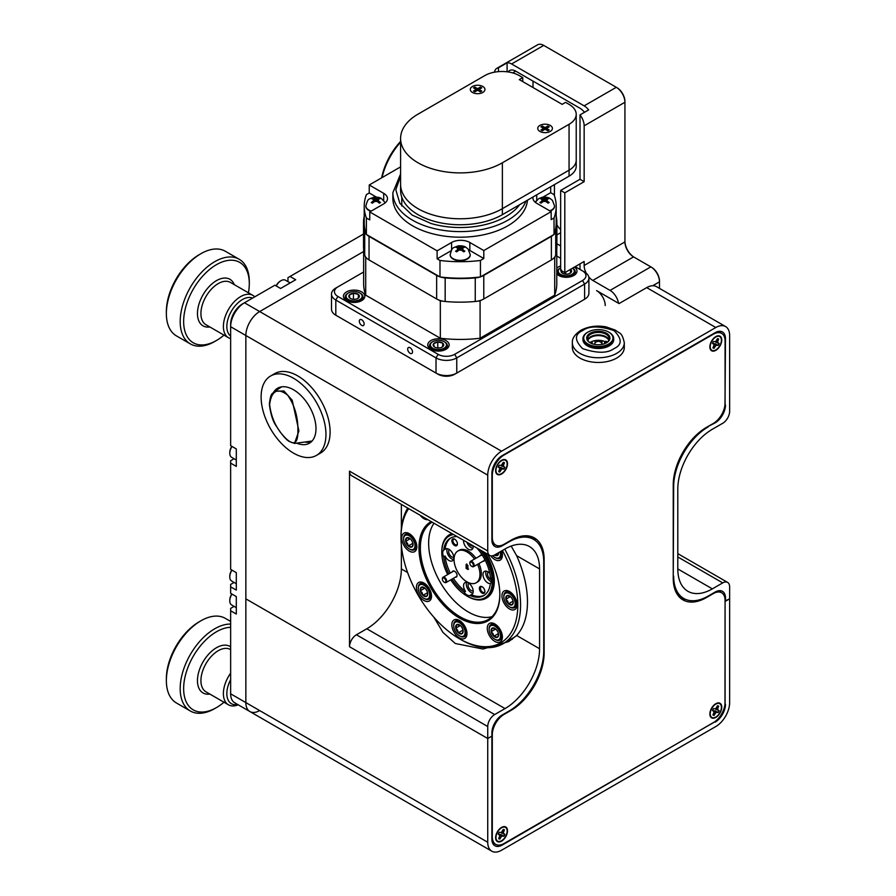 <?xml version="1.0" encoding="UTF-8"?>
<svg xmlns="http://www.w3.org/2000/svg" width="896" height="896" viewBox="0 0 896 896"><rect width="100%" height="100%" fill="white"/><g stroke="black" fill="none" stroke-linecap="round" stroke-linejoin="round"><path stroke-width="1.34" d="M715.814 350.336A8.411 4.85 120 0 0 721.739 340.469A8.411 4.85 120 0 0 716.542 336.235A8.411 4.85 120 0 0 715.814 336.616A8.411 4.85 120 0 0 709.912 347.726A8.411 4.85 120 0 0 715.814 350.336M501.558 474.029A8.411 4.85 120 0 0 507.494 464.173A8.411 4.85 120 0 0 502.298 459.939A8.411 4.85 120 0 0 501.558 460.309A8.411 4.85 120 0 0 495.667 471.419A8.411 4.85 120 0 0 501.558 474.029M715.814 717.438A8.411 4.85 120 0 0 721.739 707.571A8.411 4.85 120 0 0 716.542 703.338A8.411 4.85 120 0 0 715.814 703.707A8.411 4.85 120 0 0 709.912 714.829A8.411 4.85 120 0 0 715.814 717.438M501.558 841.131A8.411 4.85 120 0 0 507.494 831.264A8.411 4.85 120 0 0 502.298 827.042A8.411 4.85 120 0 0 501.558 827.411A8.411 4.85 120 0 0 495.667 838.522A8.411 4.85 120 0 0 501.558 841.131M510.966 710.416L504.045 714.403A16.621 9.598 120 0 0 492.296 734.754L492.296 836.741A16.621 9.598 120 0 0 495.746 844.357A16.621 9.598 120 0 0 504.045 843.528L713.328 722.702A16.621 9.598 120 0 0 725.077 702.352L725.077 600.365A16.621 9.598 120 0 0 721.627 592.76A16.621 9.598 120 0 0 713.328 593.578L706.406 597.576A46.917 27.082 -60 0 1 682.954 599.894A46.917 27.082 -60 0 1 673.243 578.424L673.243 484.893A46.917 27.082 -60 0 1 706.406 427.426L713.328 423.438A16.621 9.598 120 0 0 725.077 403.088L725.077 340.995A16.621 9.598 120 0 0 721.627 333.39A16.621 9.598 120 0 0 713.328 334.219L504.045 455.034A16.621 9.598 120 0 0 492.296 475.384L492.296 537.477A16.621 9.598 120 0 0 495.746 545.082A16.621 9.598 120 0 0 504.045 544.264L510.966 540.266A46.917 27.082 -60 0 1 534.419 537.947A46.917 27.082 -60 0 1 544.141 559.429L544.141 652.96A46.917 27.082 -60 0 1 510.966 710.416L510.518 710.158M535.674 540.792A46.917 27.082 120 0 0 532.157 536.872M680.893 598.472A46.917 27.082 120 0 0 686.045 599.558M505.434 602.47A8.053 4.648 -120 0 0 509.51 606.816A8.053 4.648 -120 0 0 514.752 605.83A8.053 4.648 -120 0 0 513.587 598.013A8.053 4.648 -120 0 0 507.371 592.917A8.053 4.648 -120 0 0 503.821 596.96A8.053 4.648 -120 0 0 505.434 602.47M503.832 596.613A8.949 5.163 60 0 1 503.821 596.232A8.949 5.163 60 0 1 505.669 592.133A8.949 5.163 60 0 1 514.674 597.397A8.949 5.163 60 0 1 514.618 607.622A8.949 5.163 60 0 1 510.138 607.186A8.949 5.163 60 0 1 509.813 606.984M506.834 601.709A5.286 3.058 -120 0 0 508.491 603.814A5.286 3.058 -120 0 0 512.12 604.845A5.286 3.058 -120 0 0 513.251 602.403A5.286 3.058 -120 0 0 513.139 601.272A5.286 3.058 -120 0 0 510.53 596.669A5.286 3.058 -120 0 0 509.51 595.93A5.286 3.058 -120 0 0 506.901 595.638A5.286 3.058 -120 0 0 505.882 599.211A5.286 3.058 -120 0 0 506.834 601.709M510.53 596.669L506.901 595.638L505.882 599.211L507.696 601.227L508.491 603.814L512.12 604.845L513.184 602.56M511.493 597.722L512.736 599.917M510.429 596.59L505.882 599.211M513.106 601.149L508.491 603.814M539.896 198.453L543.424 199.92L539.896 202.53L541.005 203.168L544.522 200.558L544.522 199.282L543.267 198.542L541.005 197.814L539.896 198.453M544.522 200.558L548.05 203.168L549.158 202.53L545.63 199.92L549.158 198.453L548.05 197.814L544.522 199.282M543.424 201.197L543.424 199.92M541.005 198.666L541.005 197.814M548.05 198.666L548.05 197.814M545.63 201.197L545.63 199.92M554.534 206.102A10.013 5.779 180 0 1 554.546 206.304A10.013 5.779 180 0 1 551.611 210.392A10.013 5.779 180 0 1 550.189 211.075M371.258 198.453L374.786 199.92L371.258 202.53L372.366 203.168L375.894 200.558L375.894 199.282L374.629 198.542L372.366 197.814L371.258 198.453M375.894 200.558L379.422 203.168L380.52 202.53L377.003 199.92L380.52 198.453L379.422 197.814L375.894 199.282M374.786 201.197L374.786 199.92M372.366 198.666L372.366 197.814M379.422 198.666L379.422 197.814M377.003 201.197L377.003 199.92M370.854 211.299A10.013 5.779 180 0 1 365.87 206.304A10.013 5.779 180 0 1 365.882 206.102M455.582 247.139L459.099 248.595L455.582 251.205L456.68 251.843L460.208 249.234L460.208 247.957L458.942 247.229L456.68 246.501L455.582 247.139M460.208 249.234L463.736 251.843L464.845 251.205L461.317 248.595L464.845 247.139L463.736 246.501L460.208 247.957M459.099 249.872L459.099 248.595M456.68 247.341L456.68 246.501M463.736 247.341L463.736 246.501M461.317 249.872L461.317 248.595M470.221 254.778A10.013 5.779 180 0 1 470.232 254.979A10.013 5.779 180 0 1 467.298 259.067A10.013 5.779 180 0 1 456.378 260.322A10.013 5.779 180 0 1 450.195 254.979A10.013 5.779 180 0 1 450.195 254.778M400.59 173.947L392.862 192.73L392.862 198.318A67.346 38.875 0 0 0 434.437 234.237A67.346 38.875 0 0 0 507.83 225.814A67.346 38.875 0 0 0 527.475 200.189M400.59 166.891L369.242 184.99L383.701 193.334A12.914 7.459 180 0 1 387.475 198.61A12.914 7.459 180 0 1 383.701 203.885L369.746 211.938L437.125 250.835L451.584 242.491A12.914 7.459 180 0 1 469.84 242.491L483.795 250.555L551.174 211.646L536.726 203.302A12.914 7.459 180 0 1 532.941 198.027A12.914 7.459 180 0 1 533.075 196.952M551.174 211.646L551.174 219.632L554.03 217.974A95.984 55.418 0 0 0 556.192 206.304A95.984 55.418 0 0 0 554.03 194.622L550.682 192.685L550.682 186.794M550.682 192.685L542.998 197.12M534.946 202.026A12.914 7.459 180 0 1 535.954 201.219M554.03 217.974L554.03 234.45L480.435 276.942A95.984 55.418 180 0 1 439.981 276.942L366.386 234.45A95.984 55.418 180 0 1 364.224 222.768L364.224 206.304A95.984 55.418 0 0 0 366.386 217.974L369.746 219.923L369.746 211.938M556.192 206.304L556.192 222.768A95.984 55.418 180 0 1 554.03 234.45M376.264 197.03L369.242 192.976L366.386 194.622A95.984 55.418 0 0 0 364.224 206.304M369.242 192.976L369.242 184.99M366.386 217.974L366.386 234.45M451.147 250.723L437.125 258.821L439.981 260.467L439.981 276.942M437.125 258.821L437.125 250.835M439.981 260.467A95.984 55.418 0 0 0 480.435 260.467L483.795 258.53L469.84 250.477L469.84 242.491M468.798 249.939A12.914 7.459 180 0 1 469.84 250.477M480.435 260.467L480.435 276.942M483.795 258.53L483.795 250.555M550.267 125.418A7.336 4.234 180 0 1 550.267 131.41A7.336 4.234 180 0 1 539.896 131.41L539.896 131.41A7.336 4.234 180 0 1 539.896 125.418A7.336 4.234 180 0 1 550.267 125.418A7.336 4.234 0 0 0 539.896 125.418A7.336 4.234 0 0 0 539.896 131.41A7.336 4.234 0 0 0 550.267 131.41A7.336 4.234 0 0 0 550.267 125.418M549.226 130.01L546.459 128.408L549.226 126.818L547.848 126.022L545.082 127.613L542.315 126.022L540.938 126.818L543.693 128.408L540.938 130.01L542.315 130.805L545.082 129.214L547.848 130.805L549.226 130.01M546.459 130.01L546.459 128.408L545.082 129.214L543.693 128.408L543.693 130.01M542.315 127.613L542.315 126.022M545.082 129.214L545.082 127.613M547.848 127.613L547.848 126.022M482.81 86.475A7.336 4.234 180 0 1 482.81 92.456A7.336 4.234 180 0 1 472.438 92.456L472.438 92.456A7.336 4.234 180 0 1 472.438 86.475A7.336 4.234 180 0 1 482.81 86.475A7.336 4.234 0 0 0 472.438 86.475A7.336 4.234 0 0 0 472.438 92.456A7.336 4.234 0 0 0 482.81 92.456A7.336 4.234 0 0 0 482.81 86.475M481.768 91.067L479.013 89.466L481.768 87.875L480.39 87.069L477.624 88.67L474.858 87.069L473.48 87.875L476.246 89.466L473.48 91.067L474.858 91.862L477.624 90.261L480.39 91.862L481.768 91.067M479.013 91.067L479.013 89.466L477.624 90.261L476.246 89.466L476.246 91.067M474.858 88.67L474.858 87.069M477.624 90.261L477.624 88.67M480.39 88.67L480.39 87.069M400.59 138.466L400.59 184.352A59.618 34.418 0 0 0 437.394 216.16A59.618 34.418 0 0 0 502.365 208.69L569.061 170.184A24.438 14.112 0 0 0 576.218 160.216L576.218 166.197A24.438 14.112 0 0 1 569.061 176.176L502.365 214.682A59.618 34.418 0 0 1 437.394 222.141A59.618 34.418 0 0 1 400.59 190.344L400.59 184.352A59.618 34.418 0 0 0 437.394 216.16A59.618 34.418 0 0 0 502.365 208.69L569.061 170.184A24.438 14.112 0 0 0 576.218 160.216L576.218 114.33A24.438 14.112 0 0 0 569.061 104.35L565.611 102.357L562.15 104.35L519.299 79.61L522.76 77.616L519.299 75.622A24.438 14.112 0 0 0 484.747 75.622L418.051 114.128A59.618 34.418 0 0 0 400.59 138.466A59.618 34.418 0 0 0 437.394 170.274A59.618 34.418 0 0 0 502.365 162.803L569.061 124.298A24.438 14.112 0 0 0 576.218 114.33M522.76 77.616L522.76 81.603M556.774 249.032L556.774 283.685A96.566 55.754 180 0 1 554.702 295.165L480.088 338.24A96.566 55.754 180 0 1 440.328 338.24L365.714 295.165L365.714 257.813A96.566 55.754 180 0 1 365.154 256.166M365.714 295.165A96.566 55.754 180 0 1 363.642 283.685L363.642 249.032M440.328 338.24L440.328 300.899L438.76 299.992M367.282 258.72L365.714 257.813M480.088 338.24L480.088 300.899A96.566 55.754 180 0 1 477.232 301.213M443.184 301.213A96.566 55.754 180 0 1 440.328 300.899M554.702 295.165L554.702 257.813L553.134 258.72M481.667 299.992L480.088 300.899M555.262 256.166A96.566 55.754 180 0 1 554.702 257.813M366.307 234.226A15.445 8.915 180 0 1 364.706 231.459A96.678 55.821 180 0 1 363.53 222.768A96.678 55.821 180 0 1 364.224 216.07M556.192 216.07A96.678 55.821 180 0 1 556.886 222.768L556.886 246.344A96.678 55.821 180 0 1 555.71 255.024A15.445 8.915 180 0 1 551.376 259.941L483.773 298.973A15.445 8.915 180 0 1 475.25 301.482A96.678 55.821 180 0 1 445.166 301.482A15.445 8.915 180 0 1 436.654 298.973L369.04 259.941A15.445 8.915 180 0 1 364.706 255.024A96.678 55.821 180 0 1 363.53 246.344L363.53 222.768M439.678 276.763A15.445 8.915 180 0 1 436.654 275.408L369.04 236.376A15.445 8.915 180 0 1 366.688 234.629M480.054 276.987A15.445 8.915 180 0 1 475.25 277.906A96.678 55.821 180 0 1 445.166 277.906A15.445 8.915 180 0 1 440.362 276.987M553.728 234.629A15.445 8.915 180 0 1 551.376 236.376L483.773 275.408A15.445 8.915 180 0 1 480.738 276.763M556.886 222.768A96.678 55.821 180 0 1 555.71 231.459A15.445 8.915 180 0 1 554.12 234.226M560.65 267.803A8.053 4.648 0 0 0 560.605 267.837A8.053 4.648 0 0 0 560.235 274.176A8.053 4.648 0 0 0 571.166 274.814A8.053 4.648 0 0 0 572.533 268.184A8.949 5.163 180 0 1 572.622 268.195A8.949 5.163 180 0 1 575.243 271.846A8.949 5.163 180 0 1 571.704 275.957A8.949 5.163 180 0 1 562.318 276.472A8.949 5.163 180 0 1 557.357 271.846A8.949 5.163 180 0 1 559.978 268.195A8.949 5.163 180 0 1 560.302 268.016M561.109 270.514A5.286 3.058 0 0 0 562.083 272.966A5.286 3.058 0 0 0 562.554 273.28A5.286 3.058 0 0 0 566.966 274.154A5.286 3.058 0 0 0 569.498 273.549A5.286 3.058 0 0 0 570.035 273.28A5.286 3.058 0 0 0 571.178 272.306A5.286 3.058 0 0 0 570.573 269.315M569.072 273.806L571.178 272.306L570.506 269.27M561.422 269.931L562.083 272.966M567.336 274.109L564.827 274.053M570.506 272.888L570.506 269.349M565.634 273.694L565.634 272.171M234.091 606.379L230.642 608.373L230.642 693.818A19.544 11.29 120 0 0 234.685 702.766L249.894 711.547A19.544 11.29 120 0 0 259.672 710.573M234.091 582.445L230.642 584.438L230.642 593.309L236.309 596.579L236.309 614.04L230.642 610.77M234.091 458.741L230.642 460.734L230.642 569.374L236.309 572.645L236.309 590.106L230.642 586.835M401.352 545.126L401.352 568.926A48.866 28.213 -60 0 1 366.789 628.779L356.429 634.76L494.648 714.56A9.778 5.645 120 0 0 487.738 726.533L487.738 738.506L245.851 598.853L245.851 335.496A19.544 11.29 -60 0 1 259.672 311.55L363.642 251.518L259.672 311.55A19.544 11.29 120 0 0 245.851 335.496L230.642 326.715L230.642 324.318A16.621 9.598 -60 0 1 242.39 303.968L244.462 302.77A19.544 11.29 120 0 0 230.642 326.715L230.642 445.67L236.309 448.941L236.309 466.402L230.642 463.131M363.53 234.035L287.963 277.659L287.963 281.646M290.035 276.461L295.702 279.731L280.582 288.467L274.915 285.197L242.39 303.968L244.462 302.77L501.558 451.203A19.544 11.29 120 0 0 487.738 475.149L487.738 550.962A9.778 5.645 120 0 0 489.765 555.442A9.778 5.645 120 0 0 494.648 554.96L505.019 548.968A48.866 28.213 -60 0 1 529.458 546.549A48.866 28.213 -60 0 1 539.571 568.915L516.634 555.677L511.168 546.056M487.738 475.149L245.851 335.496L245.851 702.598A19.544 11.29 120 0 0 249.894 711.547A19.544 11.29 -60 0 1 245.851 702.598L487.738 842.251A19.544 11.29 120 0 0 491.792 851.2A19.544 11.29 120 0 0 501.558 850.237L715.814 726.533A19.544 11.29 120 0 0 729.635 702.598L729.635 586.88A9.778 5.645 120 0 0 727.608 582.4A9.778 5.645 120 0 0 722.725 582.893L677.802 556.954M166.365 680.646L166.365 678.653A46.424 26.802 -60 0 1 180.768 638.971A46.424 26.802 -60 0 1 199.192 621.79L200.917 620.794A48.866 28.213 120 0 0 181.518 638.882A48.866 28.213 120 0 0 166.365 680.646A48.866 28.213 120 0 0 176.49 703.024L190.31 710.998A48.866 28.213 -60 0 1 195.339 646.856A48.866 28.213 -60 0 1 230.642 624.075M230.642 621.421L225.355 618.374A48.866 28.213 120 0 0 200.917 620.794M230.642 627.301A46.424 26.802 120 0 0 198.038 648.95A46.424 26.802 120 0 0 185.091 698.925A46.424 26.802 120 0 0 216.474 707.582A46.424 26.802 120 0 0 223.989 702.229M216.474 707.582L214.749 708.579A48.866 28.213 -60 0 1 190.31 710.998M238.224 704.805A24.438 14.112 -60 0 1 228.446 704.805A24.438 14.112 -60 0 1 230.642 673.176M230.642 679.661A21.997 12.701 120 0 0 237.653 704.48M381.651 177.834A46.424 26.802 -60 0 1 395.013 148.176A46.424 26.802 -60 0 1 400.59 141.445M400.59 142.15A48.866 28.213 120 0 0 395.774 148.086A48.866 28.213 120 0 0 382.066 177.587M618.531 303.274A12.219 7.056 -120 0 0 610.064 290.405L592.794 280.426A12.219 7.056 60 0 1 588.773 276.965M586.298 273.28A12.219 7.056 60 0 1 584.147 265.462L584.147 261.475L564.805 272.653L564.805 192.842L584.147 181.675L584.147 125.81A12.219 7.056 -120 0 0 580.003 114.89L588.65 109.906A12.219 7.056 -120 0 0 584.147 105.851L511.582 63.963A12.219 7.056 -120 0 0 507.091 62.821L507.091 71.792M580.003 269.461L580.003 263.872M605.226 305.57A12.219 7.056 60 0 0 596.59 290.606L619.058 303.576L646.699 287.616A19.544 11.29 120 0 1 656.477 286.642L725.581 326.547A19.544 11.29 120 0 0 715.814 327.51L501.558 451.203M584.147 181.675L580.003 179.278L580.003 114.89M507.091 62.821L498.456 67.805L498.456 71.646M498.456 67.805A12.219 7.056 -120 0 0 496.832 68.342A12.219 7.056 -120 0 0 494.458 72.184M659.49 288.378L659.49 281.826A12.219 7.056 -120 0 0 650.843 266.862L633.562 256.883A12.219 7.056 60 0 1 624.926 241.92L624.926 102.267A12.219 7.056 -120 0 0 616.291 87.304L543.726 45.405A12.219 7.056 -120 0 0 537.611 44.8L496.832 68.342M584.147 105.851L616.291 87.304L616.986 87.696A11.245 6.485 60 0 1 624.926 101.472L624.926 102.267L584.147 125.81M624.926 241.125A13.194 7.616 -120 0 0 634.245 257.275M610.064 290.405L650.843 266.862L651.538 267.266A11.245 6.485 60 0 1 659.49 281.03L659.49 281.826L652.725 285.723M560.65 245.918L556.886 243.746M554.434 195.742L554.434 184.621M533.008 87.528L533.008 81.122M508.155 71.938A12.219 7.056 60 0 1 509.622 70.538A12.219 7.056 60 0 1 515.726 71.142L580.003 108.248A12.219 7.056 60 0 1 584.494 112.302M564.805 192.842L560.65 190.445L560.65 270.256L564.805 272.653M560.65 190.445L580.003 179.278M556.886 224.773A12.219 7.056 -120 0 0 560.65 229.555M443.307 348.634A8.053 4.648 0 0 0 444.136 341.656A8.053 4.648 0 0 0 433.574 341.242A8.053 4.648 0 0 0 432.746 341.656A8.053 4.648 0 0 0 432.376 347.995A8.053 4.648 0 0 0 443.307 348.634M444.427 341.835A8.949 5.163 180 0 1 444.763 342.014A8.949 5.163 180 0 1 447.384 345.666A8.949 5.163 180 0 1 443.856 349.776A8.949 5.163 180 0 1 434.47 350.291A8.949 5.163 180 0 1 429.498 345.666A8.949 5.163 180 0 1 432.118 342.014A8.949 5.163 180 0 1 432.443 341.835M441.638 347.368A5.286 3.058 0 0 0 442.176 347.099A5.286 3.058 0 0 0 443.318 346.114A5.286 3.058 0 0 0 442.646 343.09A5.286 3.058 0 0 0 437.774 341.902A5.286 3.058 0 0 0 433.563 343.75A5.286 3.058 0 0 0 434.224 346.786A5.286 3.058 0 0 0 434.694 347.099A5.286 3.058 0 0 0 439.107 347.962A5.286 3.058 0 0 0 441.638 347.368M441.213 347.626L443.318 346.114L442.646 343.09L437.774 341.902L433.563 343.75L434.224 346.786M439.477 347.928L436.968 347.872M442.646 346.707L442.646 343.09M437.774 347.514L437.774 341.902M358.994 299.958A8.053 4.648 0 0 0 359.811 292.97A8.053 4.648 0 0 0 349.25 292.555A8.053 4.648 0 0 0 348.432 292.97A8.053 4.648 0 0 0 348.062 299.309A8.053 4.648 0 0 0 358.994 299.958M360.114 293.149A8.949 5.163 180 0 1 360.45 293.339A8.949 5.163 180 0 1 363.07 296.99A8.949 5.163 180 0 1 359.531 301.101A8.949 5.163 180 0 1 350.146 301.616A8.949 5.163 180 0 1 345.184 296.99A8.949 5.163 180 0 1 347.794 293.339A8.949 5.163 180 0 1 348.13 293.149M357.325 298.693A5.286 3.058 0 0 0 357.862 298.413A5.286 3.058 0 0 0 359.005 297.438A5.286 3.058 0 0 0 358.333 294.403A5.286 3.058 0 0 0 353.461 293.227A5.286 3.058 0 0 0 349.238 295.075A5.286 3.058 0 0 0 349.91 298.099A5.286 3.058 0 0 0 350.381 298.413A5.286 3.058 0 0 0 354.794 299.286A5.286 3.058 0 0 0 357.325 298.693M356.899 298.939L359.005 297.438L358.333 294.403L353.461 293.227L349.238 295.075L349.91 298.099M355.163 299.253L352.654 299.186M358.333 298.032L358.333 294.403M353.461 298.838L353.461 293.227M236.309 605.45A8.949 5.163 -60 0 1 236.298 605.326A8.949 5.163 -60 0 1 236.309 603.714M229.79 600.488A8.053 4.648 -60 0 1 229.79 600.141A8.053 4.648 -60 0 1 231.795 593.981M231.974 594.082A8.949 5.163 120 0 0 229.79 600.869A8.949 5.163 120 0 0 229.824 601.586A8.949 5.163 120 0 0 231.638 604.968L236.309 607.656M236.309 581.515A8.949 5.163 -60 0 1 236.298 581.392A8.949 5.163 -60 0 1 236.309 579.768M229.79 576.554A8.053 4.648 -60 0 1 229.79 576.195A8.053 4.648 -60 0 1 231.795 570.035M231.974 570.136A8.949 5.163 120 0 0 229.79 576.934A8.949 5.163 120 0 0 229.824 577.651A8.949 5.163 120 0 0 231.638 581.022L236.309 583.722M236.309 457.811A8.949 5.163 -60 0 1 236.298 457.688A8.949 5.163 -60 0 1 236.309 456.075M229.79 452.85A8.053 4.648 -60 0 1 229.79 452.502A8.053 4.648 -60 0 1 231.795 446.342M231.974 446.443A8.949 5.163 120 0 0 229.79 453.23A8.949 5.163 120 0 0 229.824 453.947A8.949 5.163 120 0 0 231.638 457.33L236.309 460.018M286.754 284.894A8.949 5.163 -60 0 1 288.266 284.032M276.069 285.858A8.053 4.648 -60 0 1 280.403 281.042A8.053 4.648 -60 0 1 280.706 280.874M290.17 282.923L285.51 280.235A8.949 5.163 120 0 0 281.03 280.672A8.949 5.163 120 0 0 276.248 285.97M504.078 829.629A5.275 3.046 -60 0 1 504.168 829.707L502.958 830.077M504.616 834.232A5.275 3.046 -60 0 1 503.709 836.035L498.758 834.064L501.738 836.069L503.944 836.214A5.275 3.046 120 0 0 504.885 834.333L503.216 833.112L504.437 829.864A5.275 3.046 120 0 0 504.202 829.696A5.275 3.046 120 0 0 503.899 829.562A5.275 3.046 120 0 0 503.272 829.45L501.379 832.474L499.184 832.328A5.275 3.046 120 0 0 498.243 834.21L499.912 835.43L498.691 838.678A5.275 3.046 120 0 0 498.926 838.846A5.275 3.046 120 0 0 499.856 839.093L501.738 836.069M499.195 837.67L499.587 838.947A5.275 3.046 -60 0 1 498.971 838.835A5.275 3.046 -60 0 1 498.803 838.768M498.053 841.333A7.918 4.57 -60 0 1 496.003 838.275A7.918 4.57 -60 0 1 502.253 827.456A7.918 4.57 -60 0 1 505.064 827.21A7.918 4.57 -60 0 1 505.926 835.8A7.918 4.57 -60 0 1 498.053 841.333M498.378 833.874L499.374 834.613M500.931 834.456L502.813 835.811M499.654 836.595L500.763 837.256M502.443 831.118L503.518 831.701M501.514 832.317L503.216 833.112M501.648 833L503.742 833.93M718.323 338.834A5.275 3.046 -60 0 1 718.413 338.912L717.214 339.282M718.861 343.437A5.275 3.046 -60 0 1 717.965 345.24L713.003 343.258L715.994 345.274L718.2 345.419A5.275 3.046 120 0 0 719.13 343.526L717.461 342.317L718.682 339.069A5.275 3.046 120 0 0 718.446 338.901A5.275 3.046 120 0 0 718.144 338.766A5.275 3.046 120 0 0 717.517 338.654L715.635 341.678L713.429 341.533A5.275 3.046 120 0 0 712.488 343.414L714.168 344.635L712.936 347.883A5.275 3.046 120 0 0 713.171 348.04A5.275 3.046 120 0 0 714.101 348.286L715.994 345.274M713.44 346.875L713.832 348.152A5.275 3.046 -60 0 1 713.227 348.04A5.275 3.046 -60 0 1 713.048 347.973M712.309 350.538A7.918 4.57 -60 0 1 710.259 347.48A7.918 4.57 -60 0 1 716.498 336.661A7.918 4.57 -60 0 1 719.32 336.414A7.918 4.57 -60 0 1 720.171 345.005A7.918 4.57 -60 0 1 712.309 350.538M712.622 343.078L713.63 343.818M715.176 343.661L717.058 345.016M713.91 345.8L715.019 346.461M716.688 340.323L717.774 340.894M715.758 341.522L717.461 342.317M715.893 342.205L717.998 343.134M718.323 705.936A5.275 3.046 -60 0 1 718.413 706.014L717.214 706.384M718.861 710.539A5.275 3.046 -60 0 1 717.965 712.342L713.003 710.36L715.994 712.376L718.2 712.51A5.275 3.046 120 0 0 719.13 710.629L717.461 709.419L718.682 706.16A5.275 3.046 120 0 0 718.446 706.003A5.275 3.046 120 0 0 718.144 705.869A5.275 3.046 120 0 0 717.517 705.757L715.635 708.781L713.429 708.635A5.275 3.046 120 0 0 712.488 710.517L714.168 711.738L712.936 714.986A5.275 3.046 120 0 0 713.171 715.142A5.275 3.046 120 0 0 714.101 715.389L715.994 712.376M713.44 713.978L713.832 715.243A5.275 3.046 -60 0 1 713.227 715.142A5.275 3.046 -60 0 1 713.048 715.064M712.309 717.64A7.918 4.57 -60 0 1 710.259 714.582A7.918 4.57 -60 0 1 716.498 703.763A7.918 4.57 -60 0 1 719.32 703.517A7.918 4.57 -60 0 1 720.171 712.107A7.918 4.57 -60 0 1 712.309 717.64M712.622 710.181L713.63 710.92M715.176 710.763L717.058 712.118M713.91 712.902L715.019 713.552M716.688 707.426L717.774 707.997M715.758 708.624L717.461 709.419M715.893 709.307L717.998 710.237M504.078 462.526A5.275 3.046 -60 0 1 504.168 462.605L502.958 462.974M504.616 467.13A5.275 3.046 -60 0 1 503.709 468.944L498.758 466.962L501.738 468.966L503.944 469.112A5.275 3.046 120 0 0 504.885 467.23L503.216 466.01L504.437 462.762A5.275 3.046 120 0 0 504.202 462.594A5.275 3.046 120 0 0 503.899 462.459A5.275 3.046 120 0 0 503.272 462.347L501.379 465.371L499.184 465.226A5.275 3.046 120 0 0 498.243 467.118L499.912 468.328L498.691 471.576A5.275 3.046 120 0 0 498.926 471.744A5.275 3.046 120 0 0 499.856 471.99L501.738 468.966M499.195 470.568L499.587 471.845A5.275 3.046 -60 0 1 498.971 471.733A5.275 3.046 -60 0 1 498.803 471.666M498.053 474.23A7.918 4.57 -60 0 1 496.003 471.173A7.918 4.57 -60 0 1 502.253 460.354A7.918 4.57 -60 0 1 505.064 460.107A7.918 4.57 -60 0 1 505.926 468.698A7.918 4.57 -60 0 1 498.053 474.23M498.378 466.771L499.374 467.51M500.931 467.354L502.813 468.709M499.654 469.493L500.763 470.154M502.443 464.016L503.518 464.598M501.514 465.214L503.216 466.01M501.648 465.898L503.742 466.827M471.072 565.88A2.442 1.411 -120 0 0 471.598 566.272A2.442 1.411 -120 0 0 473.301 565.566A2.442 1.411 -120 0 0 472.114 562.677A2.442 1.411 -120 0 0 469.862 563.282A2.442 1.411 -120 0 0 471.072 565.88M469.874 563.046A3.058 1.758 60 0 1 469.862 562.778A3.058 1.758 60 0 1 470.501 561.378A3.058 1.758 60 0 1 472.674 562.027A3.058 1.758 60 0 1 473.547 566.675A3.058 1.758 60 0 1 472.024 566.518A3.058 1.758 60 0 1 471.8 566.373M443.587 581.75A2.442 1.411 -120 0 0 444.102 582.142A2.442 1.411 -120 0 0 445.816 581.437A2.442 1.411 -120 0 0 444.618 578.547A2.442 1.411 -120 0 0 442.378 579.152A2.442 1.411 -120 0 0 443.587 581.75M442.389 578.928A3.058 1.758 60 0 1 442.378 578.648A3.058 1.758 60 0 1 443.005 577.259A3.058 1.758 60 0 1 445.178 577.898A3.058 1.758 60 0 1 446.062 582.546A3.058 1.758 60 0 1 444.539 582.389A3.058 1.758 60 0 1 444.304 582.243M405.216 544.622A8.053 4.648 -120 0 0 409.293 548.957A8.053 4.648 -120 0 0 414.546 547.971A8.053 4.648 -120 0 0 413.37 540.154A8.053 4.648 -120 0 0 407.154 535.058A8.053 4.648 -120 0 0 403.603 539.101A8.053 4.648 -120 0 0 405.216 544.622M403.614 538.754A8.949 5.163 60 0 1 403.603 538.373A8.949 5.163 60 0 1 405.462 534.274A8.949 5.163 60 0 1 414.456 539.538A8.949 5.163 60 0 1 414.4 549.763A8.949 5.163 60 0 1 409.931 549.326A8.949 5.163 60 0 1 409.606 549.125M406.616 543.85A5.286 3.058 -120 0 0 408.285 545.955A5.286 3.058 -120 0 0 411.902 546.986A5.286 3.058 -120 0 0 413.034 544.544A5.286 3.058 -120 0 0 412.922 543.413A5.286 3.058 -120 0 0 410.312 538.821A5.286 3.058 -120 0 0 409.293 538.07A5.286 3.058 -120 0 0 406.683 537.79A5.286 3.058 -120 0 0 405.675 541.352A5.286 3.058 -120 0 0 406.616 543.85M410.312 538.821L406.683 537.79L405.675 541.352L407.478 543.368L408.285 545.955L411.902 546.986L412.966 544.712M411.275 539.862L412.518 542.069M410.222 538.731L405.675 541.352M412.899 543.29L408.285 545.955M419.899 594.003A8.053 4.648 -120 0 0 423.976 598.349A8.053 4.648 -120 0 0 429.218 597.352A8.053 4.648 -120 0 0 428.053 589.546A8.053 4.648 -120 0 0 421.826 584.45A8.053 4.648 -120 0 0 418.286 588.482A8.053 4.648 -120 0 0 419.899 594.003M418.286 588.134A8.949 5.163 60 0 1 418.286 587.754A8.949 5.163 60 0 1 420.134 583.666A8.949 5.163 60 0 1 429.139 588.93A8.949 5.163 60 0 1 429.072 599.155A8.949 5.163 60 0 1 424.603 598.707A8.949 5.163 60 0 1 424.278 598.517M421.288 593.242A5.286 3.058 -120 0 0 422.957 595.347A5.286 3.058 -120 0 0 426.586 596.378A5.286 3.058 -120 0 0 427.717 593.936A5.286 3.058 -120 0 0 427.594 592.805A5.286 3.058 -120 0 0 424.984 588.202A5.286 3.058 -120 0 0 423.976 587.451A5.286 3.058 -120 0 0 421.366 587.171A5.286 3.058 -120 0 0 420.347 590.744A5.286 3.058 -120 0 0 421.288 593.242M424.984 588.202L421.366 587.171L420.347 590.744L422.15 592.749L422.957 595.347L426.586 596.378L427.638 594.093M425.947 589.243L427.202 591.45M424.894 588.112L420.347 590.744M427.571 592.682L422.957 595.347M455.325 631.4A8.053 4.648 -120 0 0 459.402 635.746A8.053 4.648 -120 0 0 464.643 634.76A8.053 4.648 -120 0 0 463.478 626.942A8.053 4.648 -120 0 0 457.262 621.846A8.053 4.648 -120 0 0 453.712 625.89A8.053 4.648 -120 0 0 455.325 631.4M453.723 625.542A8.949 5.163 60 0 1 453.712 625.162A8.949 5.163 60 0 1 455.56 621.062A8.949 5.163 60 0 1 464.565 626.326A8.949 5.163 60 0 1 464.509 636.552A8.949 5.163 60 0 1 460.04 636.115A8.949 5.163 60 0 1 459.715 635.914M456.725 630.638A5.286 3.058 -120 0 0 458.382 632.744A5.286 3.058 -120 0 0 462.011 633.774A5.286 3.058 -120 0 0 463.142 631.333A5.286 3.058 -120 0 0 463.03 630.202A5.286 3.058 -120 0 0 460.421 625.598A5.286 3.058 -120 0 0 459.402 624.859A5.286 3.058 -120 0 0 456.792 624.568A5.286 3.058 -120 0 0 455.773 628.141A5.286 3.058 -120 0 0 456.725 630.638M460.421 625.598L456.792 624.568L455.773 628.141L457.587 630.157L458.382 632.744L462.011 633.774L463.075 631.49M461.384 626.651L462.627 628.846M460.32 625.52L455.773 628.141M463.008 630.078L458.382 632.744M490.762 634.917A8.053 4.648 -120 0 0 494.838 639.251A8.053 4.648 -120 0 0 500.08 638.266A8.053 4.648 -120 0 0 498.915 630.448A8.053 4.648 -120 0 0 492.688 625.363A8.053 4.648 -120 0 0 489.138 629.395A8.053 4.648 -120 0 0 490.762 634.917M489.149 629.048A8.949 5.163 60 0 1 489.138 628.667A8.949 5.163 60 0 1 490.997 624.568A8.949 5.163 60 0 1 500.002 629.843A8.949 5.163 60 0 1 499.934 640.058A8.949 5.163 60 0 1 495.466 639.621A8.949 5.163 60 0 1 495.141 639.419M492.15 634.144A5.286 3.058 -120 0 0 493.819 636.25A5.286 3.058 -120 0 0 497.448 637.28A5.286 3.058 -120 0 0 498.579 634.838A5.286 3.058 -120 0 0 498.456 633.718A5.286 3.058 -120 0 0 495.846 629.115A5.286 3.058 -120 0 0 494.838 628.365A5.286 3.058 -120 0 0 492.229 628.085A5.286 3.058 -120 0 0 491.21 631.658A5.286 3.058 -120 0 0 492.15 634.144M495.846 629.115L492.229 628.085L491.21 631.658L493.013 633.662L493.819 636.25L497.448 637.28L498.501 635.006M496.81 630.157L498.064 632.363M495.757 629.026L491.21 631.658M498.434 633.584L493.819 636.25M492.733 555.744A8.053 4.648 -120 0 0 494.838 557.435A8.053 4.648 -120 0 0 500.192 551.757M501.323 551.107A8.949 5.163 60 0 1 499.934 558.242A8.949 5.163 60 0 1 495.466 557.794A8.949 5.163 60 0 1 495.141 557.603M494.558 555.005A5.286 3.058 -120 0 0 497.448 555.464A5.286 3.058 -120 0 0 498.579 553.022A5.286 3.058 -120 0 0 498.568 552.698M495.421 554.512L497.448 555.464L498.501 553.179M591.27 341.813L591.472 343.47M598.158 340.301L598.181 341.387M601.91 343.571L602.123 340.704M607.443 342.082A11.928 6.888 0 0 0 606.76 341.656A11.928 6.888 0 0 0 605.942 341.219M606.738 342.642A10.774 6.216 0 0 0 605.942 342.126A10.774 6.216 0 0 0 604.654 341.488A10.774 6.216 0 0 0 601.653 340.603A10.774 6.216 0 0 0 598.315 340.301A10.774 6.216 0 0 0 594.989 340.603A10.774 6.216 0 0 0 591.987 341.488A10.774 6.216 0 0 0 589.904 342.642M587.843 340.346A10.774 6.216 180 0 1 595.403 335.821A10.774 6.216 180 0 1 605.942 337.411A10.774 6.216 180 0 1 608.798 340.346M595.661 335.093A11.928 6.888 180 0 1 600.981 335.093M487.648 554.221A57.176 33.006 60 0 1 499.834 594.653A57.176 33.006 60 0 1 459.402 618.005A57.176 33.006 60 0 1 421.96 567.302A57.176 33.006 60 0 1 431.155 521.606M432.13 522.166A56.202 32.446 -120 0 0 431.995 522.245A56.202 32.446 -120 0 0 423.382 567.28A56.202 32.446 -120 0 0 460.096 616.806A56.202 32.446 -120 0 0 488.197 619.584A56.202 32.446 -120 0 0 499.834 594.261M450.766 579.835A35.672 20.597 -120 0 0 467.006 596.053A35.672 20.597 -120 0 0 491.243 589.008A35.672 20.597 -120 0 0 480.48 550.077M467.701 596.456L467.006 596.053L467.701 596.456A36.658 21.157 60 0 0 486.024 598.27A36.658 21.157 60 0 0 483.381 551.746M486.024 598.27L486.718 597.867A36.658 21.157 -120 0 0 484.938 552.653M482.72 555.822A3.416 1.971 -120 0 0 482.138 555.397L482.138 555.397A3.416 1.971 -120 0 0 479.83 555.99M455.403 577.158A3.416 1.971 -120 0 0 457.061 575.456A3.416 1.971 -120 0 0 454.642 571.267L454.642 571.267A3.416 1.971 -120 0 0 452.346 571.861M482.138 586.746A3.909 2.262 -120 0 0 479.371 588.336A3.909 2.262 -120 0 0 482.138 593.13A3.909 2.262 -120 0 0 484.893 591.528A3.909 2.262 -120 0 0 482.138 586.746L482.138 586.746M482.418 586.925A3.147 1.814 -120 0 0 481.096 586.891A3.147 1.814 -120 0 0 480.614 589.422A3.147 1.814 -120 0 0 482.664 592.2A3.147 1.814 -120 0 0 484.243 592.357A3.147 1.814 -120 0 0 484.882 591.192M454.642 539.134A3.909 2.262 -120 0 0 451.875 540.725A3.909 2.262 -120 0 0 454.642 545.518A3.909 2.262 -120 0 0 457.408 543.917A3.909 2.262 -120 0 0 454.642 539.134L454.642 539.134M454.922 539.314A3.147 1.814 -120 0 0 453.6 539.28A3.147 1.814 -120 0 0 453.118 541.811A3.147 1.814 -120 0 0 455.179 544.589A3.147 1.814 -120 0 0 456.758 544.746A3.147 1.814 -120 0 0 457.397 543.581M488.298 572.062A4.346 2.509 -120 0 0 487.782 575.579A4.346 2.509 -120 0 0 490.594 579.309A4.346 2.509 -120 0 0 491.154 579.566M468.866 583.285A4.346 2.509 -120 0 0 468.35 586.802A4.346 2.509 -120 0 0 471.15 590.531A4.346 2.509 -120 0 0 473.2 590.811M449.422 549.618A4.346 2.509 -120 0 0 448.907 553.134A4.346 2.509 -120 0 0 451.718 556.864A4.346 2.509 -120 0 0 453.768 557.144M469.067 543.491A4.346 2.509 -120 0 0 471.15 545.642A4.346 2.509 -120 0 0 473.2 545.922M463.579 540.322A6.843 3.954 -120 0 0 468.384 549.27A6.843 3.954 -120 0 0 471.811 549.606A6.843 3.954 -120 0 0 473.2 545.877M466.872 542.226A6.843 3.954 -120 0 0 471.15 547.669A6.843 3.954 -120 0 0 472.898 548.307M443.688 556.797L445.066 556.002A6.843 3.954 -120 0 0 448.952 560.493A6.843 3.954 -120 0 0 452.368 560.829A6.843 3.954 -120 0 0 453.421 555.352A6.843 3.954 -120 0 0 448.952 549.315A6.843 3.954 -120 0 0 445.525 548.979A6.843 3.954 -120 0 0 445.066 549.326L443.688 550.133A6.843 3.954 -120 0 0 443.688 556.797A33.23 19.186 -120 0 0 448.93 573.832M447.205 548.688A6.843 3.954 -120 0 0 451.718 558.891A6.843 3.954 -120 0 0 453.466 559.53M451.987 579.118A33.23 19.186 -120 0 0 464.117 592.189A6.843 3.954 -120 0 0 467.006 594.955A6.843 3.954 -120 0 0 469.896 595.515A33.23 19.186 -120 0 0 483.627 595.706A33.23 19.186 -120 0 0 490.325 583.722A6.843 3.954 -120 0 0 490.325 577.058A33.23 19.186 -120 0 0 476.874 547.994M464.117 592.189L465.506 591.394A6.843 3.954 -120 0 1 464.968 582.646A6.843 3.954 -120 0 1 468.384 582.982A6.843 3.954 -120 0 1 472.853 589.019A6.843 3.954 -120 0 1 471.811 594.496A6.843 3.954 -120 0 1 471.274 594.72L469.896 595.515M466.637 582.355A6.843 3.954 -120 0 0 471.15 592.558A6.843 3.954 -120 0 0 472.898 593.197M489.776 573.362A6.843 3.954 -120 0 0 487.827 571.76A6.843 3.954 -120 0 0 484.4 571.424A6.843 3.954 -120 0 0 483.358 576.912A6.843 3.954 -120 0 0 487.827 582.938A6.843 3.954 -120 0 0 490.482 583.554M486.08 571.133A6.843 3.954 -120 0 0 490.594 581.336A6.843 3.954 -120 0 0 491.243 581.661M474.51 559.059A18.323 10.584 -120 0 0 467.006 551.958A18.323 10.584 -120 0 0 457.845 551.051A18.323 10.584 -120 0 0 455.034 565.746A18.323 10.584 -120 0 0 467.006 581.885A18.323 10.584 -120 0 0 476.168 582.792L477.557 581.997A18.323 10.584 -120 0 0 478.946 563.562M475.899 558.264A18.323 10.584 -120 0 0 468.384 551.163A18.323 10.584 -120 0 0 459.222 550.256L457.845 551.051M476.168 582.792A18.323 10.584 -120 0 0 477.568 564.357M504.75 549.125A84.549 48.81 60 0 1 503.059 643.731L513.43 637.75A84.549 48.81 -120 0 0 516.253 635.88M408.677 508.626A82.589 47.678 -120 0 0 401.005 537.6A82.589 47.678 -120 0 0 459.402 638.747A82.589 47.678 -120 0 0 512.882 629.294A82.589 47.678 -120 0 0 502.387 550.491M459.402 638.747L460.79 639.554A84.549 48.81 60 0 1 460.79 639.542L459.402 638.747M503.059 643.731A84.549 48.81 60 0 1 460.79 639.554M509.51 591.517A10.696 6.171 -120 0 0 504.168 590.979A10.696 6.171 -120 0 0 502.522 599.547A10.696 6.171 -120 0 0 509.51 608.978A10.696 6.171 -120 0 0 514.853 609.504A10.696 6.171 -120 0 0 516.499 600.936A10.696 6.171 -120 0 0 509.51 591.517M490.717 555.811A10.696 6.171 -120 0 0 494.838 559.586A10.696 6.171 -120 0 0 500.181 560.123A10.696 6.171 -120 0 0 501.626 550.928M420.112 515.222A10.696 6.171 -120 0 0 423.976 518.683A10.696 6.171 -120 0 0 427.829 519.68M494.838 623.952A10.696 6.171 -120 0 0 489.485 623.426A10.696 6.171 -120 0 0 487.85 631.994A10.696 6.171 -120 0 0 494.838 641.413A10.696 6.171 -120 0 0 500.181 641.939A10.696 6.171 -120 0 0 501.816 633.371A10.696 6.171 -120 0 0 494.838 623.952M459.402 620.446A10.696 6.171 -120 0 0 454.059 619.909A10.696 6.171 -120 0 0 452.413 628.477A10.696 6.171 -120 0 0 459.402 637.907A10.696 6.171 -120 0 0 464.755 638.434A10.696 6.171 -120 0 0 466.39 629.866A10.696 6.171 -120 0 0 459.402 620.446M423.976 583.038A10.696 6.171 -120 0 0 418.622 582.512A10.696 6.171 -120 0 0 416.987 591.08A10.696 6.171 -120 0 0 423.976 600.499A10.696 6.171 -120 0 0 429.318 601.037A10.696 6.171 -120 0 0 430.954 592.469A10.696 6.171 -120 0 0 423.976 583.038M409.293 533.658A10.696 6.171 -120 0 0 403.95 533.131A10.696 6.171 -120 0 0 402.315 541.699A10.696 6.171 -120 0 0 409.293 551.118A10.696 6.171 -120 0 0 414.646 551.645A10.696 6.171 -120 0 0 416.282 543.077A10.696 6.171 -120 0 0 409.293 533.658M434.011 523.253A56.202 32.446 -120 0 0 433.955 569.15A56.202 32.446 -120 0 0 468.384 612.013A56.202 32.446 -120 0 0 492.038 616.661M278.354 388.954A31.741 18.323 60 0 1 279.866 387.24M296.654 443.162A31.741 18.323 -120 0 0 309.411 443.195A31.741 18.323 -120 0 0 314.272 417.749A31.741 18.323 -120 0 0 293.53 389.771A31.741 18.323 -120 0 0 277.659 388.203A31.741 18.323 -120 0 0 273.683 392.134M293.53 453.13A45.853 26.466 -120 0 0 316.456 455.403A45.853 26.466 -120 0 0 323.49 418.667A45.853 26.466 -120 0 0 293.53 378.258A45.853 26.466 -120 0 0 270.614 375.995A45.853 26.466 -120 0 0 263.581 412.731A45.853 26.466 -120 0 0 293.53 453.13M316.456 455.403L320.6 453.006A45.853 26.466 -120 0 0 327.634 416.27A45.853 26.466 -120 0 0 297.685 375.872A45.853 26.466 -120 0 0 274.758 373.598L270.614 375.995M410.099 347.726A3.416 1.971 -120 0 0 408.397 347.558A3.416 1.971 -120 0 0 407.87 350.302A3.416 1.971 -120 0 0 410.099 353.315A3.416 1.971 -120 0 0 411.813 353.483A3.416 1.971 -120 0 0 412.339 350.739A3.416 1.971 -120 0 0 410.099 347.726M361.726 319.794A3.416 1.971 -120 0 0 360.013 319.626A3.416 1.971 -120 0 0 359.486 322.37A3.416 1.971 -120 0 0 361.726 325.382A3.416 1.971 -120 0 0 363.44 325.55A3.416 1.971 -120 0 0 363.955 322.818A3.416 1.971 -120 0 0 361.726 319.794M361.682 291.894A10.696 6.171 0 0 0 350.034 290.55A10.696 6.171 0 0 0 343.426 296.251A10.696 6.171 0 0 0 346.562 300.619A10.696 6.171 0 0 0 358.21 301.963A10.696 6.171 0 0 0 364.818 296.251A10.696 6.171 0 0 0 361.682 291.894M560.65 265.877A10.696 6.171 0 0 0 556.774 268.307M556.774 273.93A10.696 6.171 0 0 0 558.734 275.486A10.696 6.171 0 0 0 570.394 276.819A10.696 6.171 0 0 0 576.99 271.118A10.696 6.171 0 0 0 574.414 267.098M445.995 340.57A10.696 6.171 0 0 0 434.347 339.237A10.696 6.171 0 0 0 427.75 344.938A10.696 6.171 0 0 0 430.875 349.306A10.696 6.171 0 0 0 442.534 350.638A10.696 6.171 0 0 0 449.131 344.938A10.696 6.171 0 0 0 445.995 340.57M433.922 617.277L442.982 632.442L455.302 643.507L483.011 649.029L508.782 641.558L516.634 635.477A85.523 49.381 -120 0 0 516.634 555.677M166.365 313.544L166.365 311.55A46.424 26.802 -60 0 1 180.768 271.869A46.424 26.802 -60 0 1 199.192 254.688L200.917 253.691A48.866 28.213 120 0 0 181.518 271.779A48.866 28.213 120 0 0 166.365 313.544A48.866 28.213 120 0 0 176.49 335.922L190.31 343.896A48.866 28.213 -60 0 1 195.339 279.765A48.866 28.213 -60 0 1 239.176 259.258A48.866 28.213 -60 0 1 243.242 262.55L243.432 262.774A48.866 28.213 -60 0 1 249.301 281.624L249.301 283.618A46.424 26.802 120 0 0 231.84 260.21A46.424 26.802 120 0 0 198.038 281.848A46.424 26.802 120 0 0 185.091 331.822A46.424 26.802 120 0 0 216.474 340.48A46.424 26.802 120 0 0 223.989 335.126M239.176 259.258L225.355 251.272A48.866 28.213 120 0 0 200.917 253.691M252.582 298.088A21.997 12.701 120 0 0 233.654 307.72A21.997 12.701 120 0 0 230.642 336.078M230.642 338.576A24.438 14.112 -60 0 1 228.446 337.702A24.438 14.112 -60 0 1 230.966 305.637A24.438 14.112 -60 0 1 252.885 295.378A24.438 14.112 -60 0 1 254.733 296.845M248.427 292.813A46.424 26.802 120 0 0 249.301 283.618M216.474 340.48L214.749 341.477A48.866 28.213 -60 0 1 190.31 343.896M274.747 391.272L283.92 390.97L292.208 400.232L298.906 430.92L294.515 443.43L288.971 441.336C285.555 439.062 281.422 434.123 276.573 426.507C272.966 421.68 270.57 414.221 269.371 404.141C270.894 391.216 272.418 394.587 275.061 391.07L281.658 386.848M297.909 430.651C298.066 443.173 294.28 445.984 286.53 439.085C276.931 429.957 271.286 418.41 269.606 404.454C271.566 390.566 277.558 387.442 287.582 395.08C294.627 405.138 298.066 416.998 297.909 430.651M590.374 342.944A10.875 6.272 180 0 1 587.451 338.666A10.875 6.272 180 0 1 590.632 334.23A10.875 6.272 180 0 1 606.01 334.23A10.875 6.272 180 0 1 609.19 338.666A10.875 6.272 180 0 1 606.267 342.944M587.664 339.92A10.875 6.272 180 0 1 595.19 335.171A10.875 6.272 180 0 1 606.01 336.739A10.875 6.272 180 0 1 608.966 339.92M606.547 342.787A11.637 6.72 180 0 1 590.083 342.787A11.637 6.72 180 0 1 590.094 333.29A11.637 6.72 180 0 1 606.547 333.29A11.637 6.72 180 0 1 606.547 342.787L606.547 342.787M609.202 332.382L608.664 332.069A14.627 8.445 0 0 0 587.978 332.069A14.627 8.445 0 0 0 587.978 344.008A14.627 8.445 0 0 0 608.664 344.008A14.627 8.445 0 0 0 608.664 332.069L609.202 332.382A15.389 8.882 0 0 1 613.715 338.666A15.389 8.882 0 0 1 604.206 346.875A15.389 8.882 0 0 1 587.44 344.949A15.389 8.882 0 0 1 582.926 338.666A15.389 8.882 0 0 1 587.44 332.382A15.389 8.882 0 0 1 587.72 332.226M613.715 338.666L613.715 339.606A15.389 8.882 180 0 1 604.206 347.816A15.389 8.882 180 0 1 587.44 345.89A15.389 8.882 180 0 1 582.926 339.606L582.926 338.666M572.342 342.754L572.342 347.469A25.973 14.997 0 0 0 588.381 361.323A25.973 14.997 0 0 0 616.683 358.064A25.973 14.997 0 0 0 624.299 347.469L624.299 342.754C621.858 331.464 619.438 333.883 615.608 330.232L606.077 326.861C596.646 325.226 588.202 326.402 580.754 330.389C574.818 334.365 572.018 338.486 572.342 342.754A25.973 14.997 0 0 0 588.381 356.608A25.973 14.997 0 0 0 616.683 353.36A25.973 14.997 0 0 0 624.299 342.754M312.066 441.022L294.515 443.43M311.349 441.762A31.741 18.323 60 0 1 305.357 442.098M582.557 300.429A11.726 6.776 180 0 1 582.534 300.451L454.686 374.259A11.726 6.776 180 0 1 438.099 374.259L337.882 316.411A11.726 6.776 180 0 1 337.859 316.389M677.802 568.926L712.354 588.874A48.866 28.213 -60 0 1 687.915 591.293A48.866 28.213 -60 0 1 677.802 568.926L677.802 489.115A48.866 28.213 -60 0 1 712.354 429.262L722.725 423.282A9.778 5.645 120 0 0 729.635 411.309L729.635 335.496A19.544 11.29 120 0 0 725.581 326.547M487.738 726.533L349.518 646.733L349.518 471.162L487.738 550.962M401.352 504.392L401.352 528.786M516.634 635.477L539.571 648.726A48.866 28.213 -60 0 1 505.019 708.579L366.789 628.779M724.998 703.909L725.077 601.003L729.635 598.853L725.491 601.238L725.491 598.046L724.808 597.654M487.738 842.251L487.738 738.506L491.882 736.109L487.738 738.506L245.851 598.853L245.851 702.598L230.642 693.818M712.354 588.874L722.725 582.893M494.648 714.56L505.019 708.579M539.571 648.726L539.571 568.915M527.005 535.786A48.866 28.213 -60 0 1 529.278 536.872L533.602 539.37A48.866 28.213 120 0 1 543.726 561.736L543.726 651.123A48.866 28.213 120 0 1 509.163 710.976L502.253 714.963A14.661 8.467 -60 0 0 491.882 732.917L491.882 839.059A14.661 8.467 -60 0 0 494.928 845.768A14.661 8.467 -60 0 0 502.253 845.04L714.627 721.862M533.602 539.37A48.866 28.213 120 0 0 509.163 541.789L508.749 541.542M501.57 545.384L502.253 545.776L509.163 541.789M502.253 545.776A14.661 8.467 -60 0 1 494.928 546.504A14.661 8.467 -60 0 1 491.882 539.795L491.882 473.558A14.661 8.467 -60 0 1 502.253 455.594L715.12 332.696A14.661 8.467 -60 0 1 722.456 331.979A14.661 8.467 -60 0 1 725.491 338.688L724.808 338.296M724.998 404.645L725.491 338.688M725.491 404.925A14.661 8.467 -60 0 1 715.12 422.878L714.627 422.598M707.795 426.63L715.12 422.878M708.21 426.866A48.866 28.213 120 0 0 673.658 486.718L673.243 486.483M673.243 575.859L673.658 486.718M673.658 576.106A48.866 28.213 120 0 0 683.771 598.472A48.866 28.213 120 0 0 708.21 596.053L715.12 592.066A14.661 8.467 -60 0 1 722.456 591.338A14.661 8.467 -60 0 1 725.491 598.046M720.675 592.211A14.661 8.467 120 0 0 719.97 590.654M683.771 598.472L679.459 595.986A48.866 28.213 -60 0 1 677.376 594.563M720.675 332.842A14.661 8.467 120 0 0 719.97 331.296M493.091 544.69A14.661 8.467 120 0 0 494.794 544.533M508.502 640.595A85.523 49.381 -120 0 0 512.31 639.274M489.765 555.442L351.534 475.63A9.778 5.645 -60 0 1 349.518 471.162M349.518 646.733A9.778 5.645 -60 0 1 356.429 634.76M331.509 294.067L331.509 309.221A14.661 8.467 0 0 0 335.81 315.213L436.016 373.072A14.661 8.467 0 0 0 456.758 373.072L584.618 299.253A14.661 8.467 0 0 0 588.907 293.261L588.907 278.096A14.661 8.467 180 0 1 584.618 284.088L456.758 357.907A14.661 8.467 180 0 1 436.016 357.907L335.81 300.048A14.661 8.467 180 0 1 331.509 294.067A14.661 8.467 180 0 1 335.81 288.075L337.882 286.877A11.726 6.776 0 0 0 337.882 296.453L438.099 354.312A11.726 6.776 0 0 0 454.686 354.312L582.534 280.493A11.726 6.776 0 0 0 582.534 270.917L575.165 266.661M363.642 272.003L335.81 288.075M560.65 258.283L556.774 256.043M337.882 316.411L335.81 315.213L337.882 316.411L335.81 315.213L335.81 300.048L337.882 296.453M584.618 272.115L582.534 270.917L584.618 272.115A14.661 8.467 180 0 1 588.907 278.096M456.758 373.072L454.686 374.259L456.758 373.072L456.758 357.907L454.686 354.312M438.099 374.259L436.016 373.072L436.016 357.907L438.099 354.312M582.534 300.451L584.618 299.253L582.534 300.451L584.618 299.253L584.618 284.088L582.534 280.493M453.533 534.52A35.672 20.597 -120 0 0 441.784 552.362A35.672 20.597 -120 0 0 447.709 574.538M457.139 536.603A33.23 19.186 -120 0 0 450.386 538.149A33.23 19.186 -120 0 0 443.688 550.133M451.091 537.768A33.23 19.186 -120 0 0 445.066 549.326M445.066 556.002A33.23 19.186 -120 0 0 450.318 573.037M453.365 578.323A33.23 19.186 -120 0 0 465.506 591.394M471.274 594.72A33.23 19.186 -120 0 0 484.299 595.28M466.122 568.456L467.667 568.546L467.006 568.96L467.891 569.475L467.891 565.398L466.122 564.379L466.122 568.456L467.667 568.546M467.701 568.568L468.574 569.072M401.005 537.6L401.005 535.998A84.549 48.81 60 0 1 407.725 508.077M466.816 563.987L466.816 568.053M482.888 561.277A3.416 1.971 -120 0 0 484.557 559.586A3.416 1.971 -120 0 0 484.478 558.869M451.842 533.546A36.658 21.157 -120 0 0 450.061 534.386L449.366 534.789A36.658 21.157 60 0 1 452.021 533.646M441.784 552.362L441.784 551.566A36.658 21.157 60 0 1 449.366 534.789M591.987 341.488L592.278 343.784M595.056 343.045L594.989 340.603M598.315 340.301L598.349 341.376M601.462 342.888L601.653 340.603M604.654 341.488L604.475 343.739M725.491 704.189A14.661 8.467 -60 0 1 715.12 722.142M493.091 843.965A14.661 8.467 120 0 0 494.794 843.797M543.267 198.542A2.688 1.557 180 0 1 543.693 198.442A2.688 1.557 180 0 1 545.787 198.542M542.158 200.648A2.688 1.557 180 0 1 541.867 200.155A2.688 1.557 180 0 1 542.158 199.181M545.787 201.286A2.688 1.557 180 0 1 545.362 201.387A2.688 1.557 180 0 1 543.267 201.286M535.315 202.339L538.686 198.621L542.349 197.221C545.462 196.93 547.926 197.288 549.752 198.274L552.418 200.346L554.546 205.901A10.013 5.779 180 0 1 551.611 209.989A10.013 5.779 180 0 1 549.763 210.829M546.896 199.181A2.688 1.557 180 0 1 546.918 199.214A2.688 1.557 180 0 1 546.896 200.648M374.629 198.542A2.688 1.557 180 0 1 375.066 198.442A2.688 1.557 180 0 1 377.16 198.542M371.302 211.042A10.013 5.779 180 0 1 365.994 206.808A10.013 5.779 180 0 1 365.87 205.901L365.87 206.304M373.52 200.648A2.688 1.557 180 0 1 373.24 200.155A2.688 1.557 180 0 1 373.52 199.181M377.16 201.286A2.688 1.557 180 0 1 376.723 201.387A2.688 1.557 180 0 1 374.629 201.286M378.269 199.181A2.688 1.557 180 0 1 378.291 199.214A2.688 1.557 180 0 1 378.269 200.648M458.942 247.229A2.688 1.557 180 0 1 459.379 247.117A2.688 1.557 180 0 1 461.474 247.229M450.195 254.587C452.525 246.422 452.39 248.517 458.024 245.896C461.149 245.616 463.613 245.963 465.438 246.949L468.104 249.032L470.232 254.587A10.013 5.779 180 0 1 467.298 258.675A10.013 5.779 180 0 1 463.31 260.086A10.013 5.779 180 0 1 450.318 255.483A10.013 5.779 180 0 1 450.195 254.587L450.195 254.979M457.834 249.323A2.688 1.557 180 0 1 457.554 248.842A2.688 1.557 180 0 1 457.834 247.867M461.474 249.962A2.688 1.557 180 0 1 461.037 250.074A2.688 1.557 180 0 1 458.942 249.962M462.582 247.867A2.688 1.557 180 0 1 462.605 247.89A2.688 1.557 180 0 1 462.582 249.323M400.59 176.266L395.808 189.739L399.829 203.291L412.115 215.074L430.965 223.474A64.411 37.184 0 0 0 519.602 204.725M392.862 192.73A67.346 38.875 0 0 0 429.632 227.371A67.346 38.875 0 0 0 507.83 220.226A67.346 38.875 0 0 0 525.997 201.04M536.726 200.245L536.726 194.846M383.701 200.245L383.701 193.334M451.584 249.995L451.584 242.491M569.061 124.298L569.061 176.176M502.365 162.803L502.365 214.682M364.706 255.024L364.706 231.459M369.04 259.941L369.04 236.376M436.654 298.973L436.654 275.408M445.166 301.482L445.166 277.906M475.25 301.482L475.25 277.906M483.773 298.973L483.773 275.408M551.376 259.941L551.376 236.376M555.71 255.024L555.71 231.459M230.642 649.645L230.418 649.51A24.438 14.112 120 0 0 208.499 659.77A24.438 14.112 120 0 0 205.979 691.835L228.446 704.805M209.854 694.075A26.88 15.523 -60 0 1 197.602 683.2A26.88 15.523 -60 0 1 205.8 657.675A26.88 15.523 -60 0 1 230.642 646.867M543.726 45.405L511.582 63.963M584.147 265.462L624.926 241.92M633.562 256.883L592.794 280.426M560.65 232.747L556.886 234.92M515.726 71.142L512.68 72.901M616.986 87.696L616.291 87.304L616.986 87.696M582.669 330.579C589.187 325.797 599.614 325.797 613.962 330.579C622.25 338.867 622.25 344.882 613.962 348.645C607.454 353.427 597.027 353.427 582.669 348.645C574.392 340.357 574.392 334.331 582.669 330.579M252.885 295.378L230.418 282.408A24.438 14.112 120 0 0 208.499 292.667A24.438 14.112 120 0 0 205.979 324.733L228.446 337.702M209.854 326.973A26.88 15.523 -60 0 1 197.602 316.098A26.88 15.523 -60 0 1 205.8 290.573A26.88 15.523 -60 0 1 234.293 284.648M269.606 403.816L269.606 404.454L269.606 403.816M715.814 327.51L646.699 287.616M401.352 568.926L407.59 572.533M501.57 844.648L502.253 845.04M495.746 844.357L492.374 842.408M495.746 545.082L492.374 543.144M721.627 592.76L718.267 590.811M721.627 333.39L718.267 331.453M509.51 606.816L510.138 607.186M514.618 607.622L516.914 606.301M505.669 592.133L507.965 590.811M503.821 596.96L503.821 596.232M385.291 202.765L381.125 198.274C379.299 197.288 376.824 196.93 373.71 197.221C368.077 199.83 368.211 197.747 365.87 205.901M575.243 271.846L575.243 274.501M557.357 271.846L557.357 274.501M560.605 267.837L559.978 268.195M651.538 267.266L650.843 266.862M444.136 341.656L444.763 342.014M447.384 345.666L447.384 348.32M429.498 345.666L429.498 348.32M432.746 341.656L432.118 342.014M359.811 292.97L360.45 293.339M363.07 296.99L363.07 299.645M345.184 296.99L345.184 299.645M348.432 292.97L347.794 293.339M229.79 600.141L229.79 600.869M229.79 576.195L229.79 576.934M229.79 452.502L229.79 453.23M280.403 281.042L281.03 280.672M495.757 836.125L496.003 838.275M500.27 828.318L502.253 827.456M710.013 345.33L710.259 347.48M714.515 337.523L716.498 336.661M710.013 712.432L710.259 714.582M714.515 704.626L716.498 703.763M495.757 469.022L496.003 471.173M500.27 461.216L502.253 460.354M473.547 566.675L484.434 560.392M470.501 561.378L481.376 555.106M446.062 582.546L456.938 576.262M443.005 577.259L453.891 570.976M409.293 548.957L409.931 549.326M414.4 549.763L416.696 548.442M405.462 534.274L407.758 532.952M403.603 539.101L403.603 538.373M423.976 598.349L424.603 598.707M429.072 599.155L431.379 597.822M420.134 583.666L422.43 582.333M418.286 588.482L418.286 587.754M459.402 635.746L460.04 636.115M464.509 636.552L466.805 635.23M455.56 621.062L457.867 619.741M453.712 625.89L453.712 625.162M494.838 639.251L495.466 639.621M499.934 640.058L502.242 638.736M490.997 624.568L493.293 623.246M489.138 629.395L489.138 628.667M494.838 557.435L495.466 557.794M499.934 558.242L502.242 556.909M602.224 344.366A4.043 4.043 0 0 0 594.418 344.366M401.778 197.176L401.778 205.99M677.802 553.65L727.608 582.4M518.638 205.285L518.638 205.99M491.792 851.2L249.894 711.547"/></g></svg>
